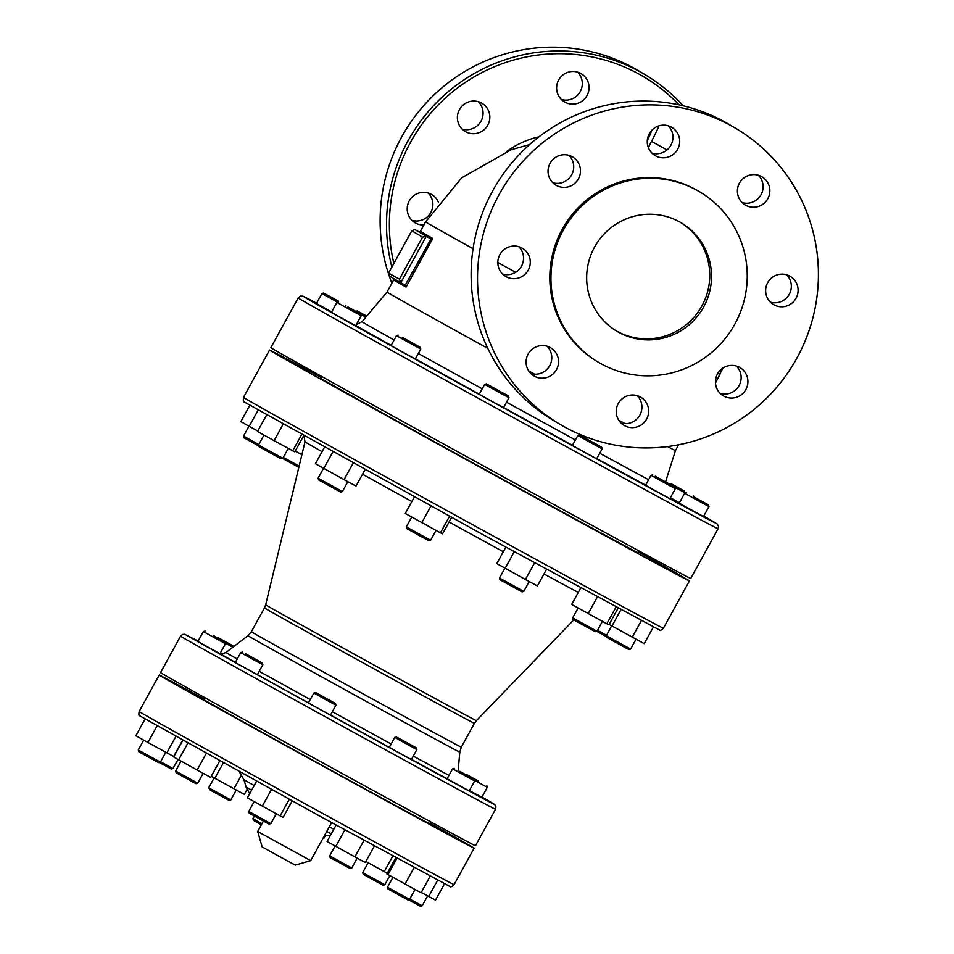 <?xml version="1.0" encoding="UTF-8"?>
<svg xmlns="http://www.w3.org/2000/svg" width="954" height="954" viewBox="0 0 954 954"><rect width="100%" height="100%" fill="white"/><g stroke="black" fill="none" stroke-linecap="round" stroke-linejoin="round"><path stroke-width="1.43" d="M432.794 238.464L431.029 238.882L405.212 285.174L406.07 287.082L432.794 238.464A164.553 0.859 -151.2 0 1 420.44 231.273L419.39 232.049M419.056 231.882A165.817 0.871 28.8 0 0 420.571 232.943L414.871 229.568L411.818 230.785L422.527 237.129L426.271 236.318L431.029 238.882M414.871 229.568L419.128 231.905M678.64 444.767L675.432 450.598A164.553 0.859 -151.2 0 1 667.526 446.567M625.085 423.659A164.553 0.859 -151.2 0 1 618.717 420.201M534.681 374.195A164.553 0.859 -151.2 0 1 528.683 370.903M487.78 348.377A164.553 0.859 -151.2 0 1 387.026 292.043L362.031 321.725L356.462 324.408M422.527 237.129L399.44 279.117L388.516 273.118L389.28 275.933L400.62 282.646M399.44 279.117L400.692 282.694L405.212 285.174M722.416 368.447L722.416 368.447A166.413 0.871 -151.2 0 1 722.619 368.614A166.413 0.871 -151.2 0 1 722.345 368.518L719.71 374.266A166.867 0.871 28.8 0 0 719.948 374.362L715.476 382.924M719.698 374.266L717.897 373.276L719.71 374.266M387.956 888.973L407.847 899.908L409.564 899.407L387.467 887.268L387.956 888.973M330.156 857.586L350.035 868.522L351.752 868.033L329.655 855.881L330.156 857.586M269.004 824.077L270.841 823.636L248.744 811.484L249.232 813.202L269.004 824.077M193.125 782.149L196.023 783.687L197.728 783.198L175.631 771.047L176.132 772.752L193.125 782.149M150.279 758.108L158.638 762.651L160.355 762.151L138.258 749.999L138.759 751.716L150.279 758.108M159.223 762.473L171.279 769.031L172.984 768.542L160.558 761.781M210.285 790.115L229.079 800.418L230.796 799.929L208.699 787.777L210.285 790.115M363.212 874.317L383.103 885.252L384.82 884.763L362.711 872.612L363.212 874.317M459.745 771.369L474.186 779.239L459.745 771.369M454.295 768.316L452.59 768.805L469.404 778.118L474.687 780.956L474.186 779.239M474.687 780.956L469.213 790.902L453.174 782.149L447.116 778.75L452.59 768.805M397.579 737.561L416.373 747.864L397.579 737.561M396.482 736.929L394.777 737.418L408.395 744.991L416.874 749.57L416.373 747.864M416.874 749.57L411.401 759.515L402.934 754.936L389.304 747.364L394.777 737.418M315.691 692.592L335.462 703.468L315.691 692.592M315.571 692.532L313.866 693.033L324.885 699.163L335.963 705.185L335.462 703.468M335.963 705.185L330.489 715.13L319.411 709.108L308.392 702.979L313.866 693.033M245.369 653.633L262.362 663.03L245.369 653.633M242.471 652.095L240.754 652.596L251.773 658.725L262.851 664.735L262.362 663.03M308.44 702.895A137.781 0.715 28.8 0 1 257.401 674.657L235.292 662.529L240.754 652.596M213.457 635.579L224.977 641.982L213.457 635.579M205.086 631.047L203.381 631.548L214.4 637.677L225.478 643.7L224.977 641.982M225.478 643.7L220.004 653.645L208.926 647.623L197.907 641.493L203.381 631.548M233.957 646.418L217.715 637.439L234.028 646.359M225.311 643.127L232.848 647.265M220.923 653.669L220.207 653.275M395.827 857.718L386.907 873.947L421.06 892.837L430.147 876.285M396.936 858.314L387.956 874.651M414.084 867.615L405.033 884.096M374.362 846.019L365.287 862.523L354.9 856.919L327.055 841.488L336.07 825.079M344.859 829.897L335.784 846.413M363.999 840.367L354.9 856.919M289.241 799.369L280.166 815.885L283.111 817.387L292.139 800.966M256.483 781.338L247.408 797.854L280.166 815.885M271.413 789.566L262.314 806.118M206.219 753.541L197.144 770.045L210.655 777.379L219.658 760.994M182.715 740.483L173.652 756.975L197.144 770.045M187.747 743.285L178.648 759.849M156.981 726.089L147.953 742.498L173.676 756.498L182.536 740.376M175.786 736.619L166.855 752.873M144.948 719.256L135.873 735.761L147.953 742.498M211.251 776.294L244.331 794.42L247.003 789.554M223.26 762.973L214.829 778.309M241.672 774.755L233.945 788.815M323.311 837.719L323.978 838.065L325.433 835.418M365.859 861.474L387.276 873.268M392.786 856.06L384.235 871.61M408.431 899.741L420.476 906.3L422.193 905.799L409.767 899.05M478.455 781.099L466.923 774.696L478.455 781.099M474.52 780.384L487.315 787.348L486.814 785.631M487.315 787.348L481.842 797.294L469.416 790.532M421.263 892.455L435.513 900.147L444.445 883.893M437.612 880.292L428.692 896.521M693.475 496.688L708.464 504.857L693.475 496.688M686.367 492.705L684.65 493.206L692.473 497.583L708.965 506.562L708.464 504.857M708.965 506.562L703.492 516.508L687.011 507.528L679.188 503.152L684.65 493.206M655.231 476.237L674.848 486.981L655.231 476.237M652.751 474.83L651.033 475.33L667.251 484.31L675.349 488.686L674.848 486.981M675.349 488.686L669.887 498.632L661.778 494.255L645.572 485.264L651.033 475.33M579.686 435.084L601.64 447.14L579.686 435.084M579.543 434.988L577.838 435.489L590.943 442.775L602.141 448.857L601.64 447.14M602.141 448.857L596.679 458.791L585.47 452.721L572.364 445.435L577.838 435.489M487.089 384.235L508.458 396.017L487.089 384.235M486.361 383.866L484.656 384.367L496.772 391.104L508.959 397.735L508.458 396.017M508.959 397.735L503.497 407.668L491.31 401.05L479.182 394.312L484.656 384.367M402.254 337.334L420.273 347.304L402.254 337.334M398.176 335.152L396.459 335.653L408.586 342.403L420.774 349.021L420.273 347.304M420.774 349.021L415.3 358.966L403.113 352.348L390.997 345.598L396.459 335.653M347.9 306.949L360.707 314.057L347.9 306.949M338.61 301.917L336.893 302.406L349.009 309.156L361.208 315.774L360.707 314.057M361.208 315.774L355.735 325.719L343.547 319.101L331.432 312.352L336.893 302.406M338.61 301.202L323.621 293.033L338.61 301.202M323.621 293.033L321.915 293.534L337.561 302.215M331.658 311.922L316.442 303.479L321.915 293.534M366.694 316.191L357.237 310.921L366.777 316.084M360.803 314.379L365.859 317.181M606.792 637.463L628.889 649.602L630.594 649.114L606.291 635.746L606.792 637.463M573.175 619.575L595.272 631.727L596.989 631.238L572.674 617.87L573.175 619.575M499.968 579.746L522.065 591.897L523.782 591.397L499.467 578.029L499.968 579.746M428.155 540.393L430.6 540.274L406.285 526.906L406.786 528.623L428.155 540.393M336.619 489.879L340.697 492.061L342.403 491.56L318.099 478.192L318.6 479.91L336.619 489.879M271.83 453.782L281.132 458.814L282.837 458.314L258.534 444.958L259.035 446.663L271.83 453.782M258.761 444.528L243.544 436.085L244.045 437.791L258.832 445.995M243.544 436.085L248.97 426.223M282.527 458.409L298.829 467.341M299.139 466.089L283.338 457.419M609.129 624.429L644.224 643.664L653.263 627.219M620.827 609.88L611.955 626.015M641.243 620.863L632.264 637.2M617.965 608.342L608.926 624.787L606.839 623.785L571.673 604.419L580.64 588.093M597.264 597.121L588.213 613.601M615.938 607.245L606.839 623.785M546.463 569.455L537.4 585.947L525.439 579.483L496.784 563.587L505.799 547.202M514.206 551.806L505.131 568.31M534.538 562.932L525.439 579.483M449.525 516.317L440.45 532.821L442.537 533.835L451.552 517.426M414.358 496.951L405.283 513.455L440.45 532.821M430.922 506.085L421.823 522.637M353.135 463.155L344.072 479.647L356.033 486.111L365.036 469.738M324.479 447.271L315.416 463.751L344.072 479.647M332.863 451.922L323.764 468.474M283.111 424.232L274.072 440.676L294.786 451.874L303.67 435.704M301.655 434.583L292.699 450.86M266.607 414.978L257.52 431.506L274.072 440.676M258.105 410.172L249.209 426.355L257.771 431.065M249.781 405.402L240.861 421.632L249.209 426.355M295.227 451.063L301.881 454.7M684.185 490.94L671.377 483.833L684.185 490.94M674.943 487.303L685.318 493.015M679.415 502.722L670.376 497.738M596.667 631.321L606.589 636.783M606.529 635.316L597.478 630.332M651.737 130.34A18.913 3.053 118.8 0 1 647.277 140.632M659.035 125.809A44.134 7.131 118.8 0 1 651.51 141.407A31.53 5.092 -61.2 0 0 648.386 147.643M429.98 823.147A179.686 0.942 -151.2 0 1 474.138 848.166A179.686 0.942 -151.2 0 1 341.675 776.401A179.686 0.942 -151.2 0 1 159.211 675.038A179.686 0.942 -151.2 0 1 204.001 698.912M495.52 809.266L475.474 845.733A179.686 0.942 -151.2 0 1 343.011 773.968A179.686 0.942 -151.2 0 1 160.546 672.606L180.592 636.139A179.686 0.942 28.8 0 0 363.057 737.514A179.686 0.942 28.8 0 0 495.52 809.266L495.937 806.857L494.887 804.771L481.961 797.091A175.906 0.918 -151.2 0 1 364.356 733.888L218.394 653.251L187.02 635.495L198.146 641.064L184.718 634.255L182.417 634.482L180.592 636.139M638.441 551.925A239.585 1.252 -151.2 0 1 689.42 580.891A239.585 1.252 -151.2 0 1 512.811 485.204A239.585 1.252 -151.2 0 1 269.529 350.046A239.585 1.252 -151.2 0 1 321.307 377.569M718.1 528.731L690.756 578.458A239.585 1.252 -151.2 0 1 514.146 482.772A239.585 1.252 -151.2 0 1 270.864 347.614L298.197 297.887A239.585 1.252 28.8 0 0 541.478 433.044A239.585 1.252 28.8 0 0 718.1 528.731L718.529 526.346L717.217 523.996L703.754 516.042A235.805 1.24 -151.2 0 1 542.778 429.419A235.805 1.24 -151.2 0 1 316.597 303.193L302.907 296.169L300.391 296.098L298.197 297.887M742.14 202.606A16.397 16.182 120.6 0 0 758.347 175.238M770.391 302.132A16.397 16.182 120.6 0 0 786.597 274.764M720.198 393.43A16.397 16.182 120.6 0 0 736.405 366.062M620.971 423.016A16.397 16.182 120.6 0 0 637.177 395.648M530.829 373.563A16.397 16.182 120.6 0 0 547.036 346.195M502.591 274.036A16.397 16.182 120.6 0 0 518.797 246.669M552.771 182.739A16.397 16.182 120.6 0 0 568.978 155.371M651.999 153.153A16.397 16.182 120.6 0 0 668.205 125.785M565.054 427.237A172.125 169.86 -59.4 0 1 560.272 424.506A172.125 169.86 -59.4 0 1 501.816 189.858A172.125 169.86 -59.4 0 1 735.665 128.301A172.125 169.86 -59.4 0 1 795.529 360.54A172.125 169.86 -59.4 0 1 565.054 427.237M667.931 157.136A16.397 16.182 -59.4 0 1 649.567 133.226A16.397 16.182 -59.4 0 1 679.582 143.422A16.397 16.182 -59.4 0 1 667.931 157.136M578.434 178.839A16.397 16.182 -59.4 0 1 555.908 185.159A16.397 16.182 -59.4 0 1 550.339 162.812A16.397 16.182 -59.4 0 1 572.603 156.957A16.397 16.182 -59.4 0 1 578.434 178.839M529.673 257.699A16.397 16.182 -59.4 0 1 505.715 276.457A16.397 16.182 -59.4 0 1 500.146 254.11A16.397 16.182 -59.4 0 1 529.673 257.699M550.208 347.518A16.397 16.182 -59.4 0 1 556.23 370.116A16.397 16.182 -59.4 0 1 533.966 375.983A16.397 16.182 -59.4 0 1 528.266 353.862A16.397 16.182 -59.4 0 1 550.208 347.518M628.006 395.671A16.397 16.182 -59.4 0 1 646.371 419.569A16.397 16.182 -59.4 0 1 616.356 409.373A16.397 16.182 -59.4 0 1 628.006 395.671M717.491 373.968A16.397 16.182 -59.4 0 1 740.03 367.636A16.397 16.182 -59.4 0 1 745.599 389.983A16.397 16.182 -59.4 0 1 723.323 395.85A16.397 16.182 -59.4 0 1 717.491 373.968M766.253 295.108A16.397 16.182 -59.4 0 1 790.222 276.35A16.397 16.182 -59.4 0 1 795.791 298.697A16.397 16.182 -59.4 0 1 766.253 295.108M745.73 205.289A16.397 16.182 -59.4 0 1 739.708 182.679A16.397 16.182 -59.4 0 1 761.972 176.824A16.397 16.182 -59.4 0 1 767.672 198.933A16.397 16.182 -59.4 0 1 745.73 205.289M699.592 191.778L698.471 191.122A99.109 97.809 120.6 0 0 563.802 226.563A99.109 97.809 120.6 0 0 597.466 361.685L598.587 362.353A99.109 97.809 120.6 0 0 601.342 363.915A99.109 97.809 120.6 0 0 734.055 325.517A99.109 97.809 120.6 0 0 699.592 191.778A99.109 97.809 120.6 0 0 564.935 227.231A99.109 97.809 120.6 0 0 598.587 362.353M616.093 330.788A63.047 62.225 120.6 0 0 701.882 305.96A63.047 62.225 120.6 0 0 680.333 222.306M703.635 306.997A63.047 62.225 -59.4 0 1 616.964 331.312A63.047 62.225 -59.4 0 1 595.558 245.369A63.047 62.225 -59.4 0 1 681.216 222.819A63.047 62.225 -59.4 0 1 703.635 306.997M560.272 424.506L553.869 420.714A172.125 169.86 -59.4 0 1 495.412 186.066A172.125 169.86 -59.4 0 1 729.261 124.509L735.665 128.301M393.847 263.411A169.597 167.367 -59.4 0 1 477.417 74.996A169.597 167.367 -59.4 0 1 679.033 104.845M568.393 72.134A16.397 16.182 -59.4 0 1 588.928 89.748A16.397 16.182 -59.4 0 1 564.482 101.899A16.397 16.182 -59.4 0 1 568.393 72.134M459.423 109.603A16.397 16.182 -59.4 0 1 481.961 103.282A16.397 16.182 -59.4 0 1 487.792 125.165A16.397 16.182 -59.4 0 1 465.254 131.485A16.397 16.182 -59.4 0 1 459.423 109.603M423.886 225.001A16.397 16.182 -59.4 0 1 413.547 195.832A16.397 16.182 -59.4 0 1 438.411 202.248M683.219 105.799A172.125 169.86 120.6 0 0 644.665 74.412A172.125 169.86 120.6 0 0 455.094 86.194A172.125 169.86 120.6 0 0 391.856 267.037M644.665 74.412L638.262 70.62A172.125 169.86 120.6 0 0 444.516 85.681A172.125 169.86 120.6 0 0 388.385 273.393M389.208 275.897A172.125 169.86 120.6 0 0 391.891 283.207M561.357 99.478A16.397 16.182 120.6 0 0 577.564 72.11M462.13 129.064A16.397 16.182 120.6 0 0 478.336 101.696M411.937 220.362A16.397 16.182 120.6 0 0 428.143 192.994M261.933 823.731L252.929 818.651L253.43 820.368L261.336 824.828M252.929 818.651L254.348 816.064M310.706 860.651L295.299 865.123L278.675 856.096L262.147 846.902L257.675 831.494L310.706 860.651L331.61 822.634M204.705 697.636L203.691 699.485A128.933 0.68 28.8 0 0 334.615 772.227A128.933 0.68 28.8 0 0 429.658 823.719L430.683 821.859M321.844 376.58L320.914 378.297A180.95 0.942 28.8 0 0 504.654 480.375A180.95 0.942 28.8 0 0 638.047 552.64L638.977 550.935M393.442 278.353L393.716 279.892A164.553 0.859 28.8 0 0 406.07 287.082M400.763 282.73L426.271 236.318L420.571 232.943A165.817 0.871 28.8 0 0 430.719 238.762M515.625 272.284A164.553 0.859 -151.2 0 1 497.833 262.445M473.065 248.708A164.553 0.859 -151.2 0 1 425.603 221.877L420.44 231.273M388.743 272.772L411.818 230.785M722.619 368.614L716.215 381.648A167.081 0.871 -151.2 0 1 716.18 381.648M651.51 141.407L667.073 149.945M321.629 812.868A179.686 0.942 -151.2 0 1 139.165 711.505C138.7 714.463 138.831 715.87 139.558 715.727L319.28 815.873L449.942 886.504C450.598 887.268 451.981 886.636 454.092 884.632A179.686 0.942 -151.2 0 1 321.629 812.868M220.028 653.609A137.781 0.715 28.8 0 0 235.388 662.362M330.525 715.071A137.781 0.715 28.8 0 0 389.327 747.328M411.46 759.408A137.781 0.715 28.8 0 0 447.128 778.726M486.802 532.499A239.585 1.252 -151.2 0 1 243.52 397.341C243.103 400.668 243.389 402.242 244.379 402.063L484.465 535.504L659.727 630.129C660.275 630.749 661.504 630.093 663.424 628.185A239.585 1.252 -151.2 0 1 486.802 532.499M355.866 325.493A179.59 0.942 28.8 0 0 391.128 345.36M415.372 358.847A179.59 0.942 28.8 0 0 479.266 394.169M503.569 407.549A179.59 0.942 28.8 0 0 572.424 445.315M596.775 458.612A179.59 0.942 28.8 0 0 645.643 485.133M648.625 479.731A172.161 0.906 -151.2 0 1 599.732 453.245M575.381 439.949A172.161 0.906 -151.2 0 1 506.514 402.183M482.211 388.803A172.161 0.906 -151.2 0 1 418.317 353.481M394.085 339.982A172.161 0.906 -151.2 0 1 362.031 321.725M539.01 136.804A88.388 87.231 120.6 0 0 507.015 151.233M573.771 619.933L476.404 720.64A120.24 0.632 -151.2 0 1 370.736 663.269A120.24 0.632 -151.2 0 1 265.677 604.788L304.994 441.809A164.303 0.859 28.8 0 0 322.058 451.659M362.556 474.245A164.303 0.859 28.8 0 0 411.854 501.506M449.048 521.993A164.303 0.859 28.8 0 0 503.295 551.734M543.995 573.938A164.303 0.859 28.8 0 0 578.243 592.458M265.677 604.788L264.461 607.913A119.787 0.632 28.8 0 0 369.138 666.166A119.787 0.632 28.8 0 0 474.412 723.335L461.319 747.149A119.787 0.632 -151.2 0 1 356.045 689.992A119.787 0.632 -151.2 0 1 251.367 631.739L247.992 635.662A120.86 0.632 28.8 0 0 353.588 694.452A120.86 0.632 28.8 0 0 459.804 752.122L458.194 770.403M448.976 775.363A132.01 0.692 -151.2 0 1 413.297 756.081M391.164 744.001A132.01 0.692 -151.2 0 1 332.35 711.744M310.265 699.568A132.01 0.692 -151.2 0 1 259.238 671.318M237.224 658.999A132.01 0.692 -151.2 0 1 226.015 652.5C221.722 654.003 219.67 654.289 219.873 653.347M329.285 826.868L333.769 829.288M251.629 790.174L246.049 786.967L243.95 779.752L254.158 785.559M331.241 833.879L326.745 831.483M393.716 279.892L387.026 292.043M388.516 273.118L411.985 230.415M400.692 282.694L389.28 275.933M716.215 381.648L715.476 382.983M425.603 221.877L461.7 177.838L511.213 149.706L529.589 144.603M392.893 877.382L387.467 887.268M414.99 889.533L409.564 899.407M335.081 846.007L329.655 855.881M357.178 858.147L351.752 868.021M254.169 801.61L248.744 811.484M276.266 813.762L270.841 823.636M181.057 761.173L175.631 771.047M203.166 773.312L197.728 783.198M143.684 740.125L138.258 749.999M165.781 752.277L160.355 762.151M177.981 759.456L172.984 768.542M214.125 777.904L208.699 787.777M236.222 790.055L230.796 799.929M368.137 862.738L362.711 872.612M389.804 875.677L384.82 884.752M257.389 674.681L262.851 664.735M427.619 895.937L422.193 905.799M345.718 305.185L345.92 305.864M357.237 310.921L355.842 311.326M611.705 625.884L606.291 635.746M636.032 639.24L630.594 649.114M578.1 607.996L572.674 617.87M602.415 621.364L596.989 631.226M504.893 568.167L499.467 578.029M529.208 581.523L523.782 591.397M411.723 517.032L406.285 526.906M436.026 530.4L430.6 540.274M323.525 468.331L318.099 478.192M347.84 481.687L342.403 491.56M263.96 435.072L258.534 444.958M288.263 448.44L282.837 458.314M671.377 483.833L669.982 484.238M693.486 495.985L693.677 496.652M159.211 675.038L139.165 711.505M474.138 848.166L454.092 884.632M269.529 350.046L243.52 397.341M689.42 580.891L663.424 628.185M675.432 450.598L665.594 481.818M304.994 441.809L303.932 435.859M476.404 720.64L474.412 723.335M264.461 607.913L251.367 631.739M461.319 747.149L459.804 752.122M247.992 635.662L226.015 652.5M243.95 779.752L239.418 771.917M257.675 831.483L263.411 821.048M330.406 835.394L324.646 835.299M249.65 793.764L246.049 786.967"/></g></svg>
